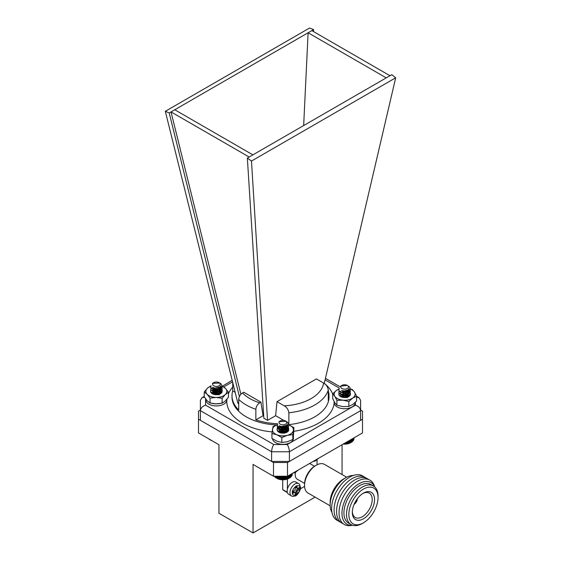<?xml version="1.0" encoding="UTF-8"?>
<svg xmlns="http://www.w3.org/2000/svg" width="561" height="561" viewBox="0 0 561 561"><rect width="100%" height="100%" fill="white"/><g stroke="black" fill="none" stroke-linecap="round" stroke-linejoin="round"><path stroke-width="0.84" d="M323.641 383.079L316.418 378.913L277.015 401.662L284.238 405.827A43.302 25 0 0 0 323.641 383.079C326.236 384.594 327.778 386.901 328.276 390.007A48.505 28.008 180 0 1 314.798 404.972A48.505 28.008 180 0 1 288.873 412.756L288.873 423.338A48.505 28.008 180 0 1 288.424 423.387M303.662 125.552L308.108 32.769L313.648 29.572L309.518 28.05L165.313 111.309L237.885 403.24L238.713 403.724M240.9 394.285L171.028 111.912L308.108 32.769L386.241 77.874L391.781 74.676L395.687 77.797L324.244 383.458M313.55 31.598L313.648 29.572M277.015 401.662L275.626 415.694L267.534 420.364L251.482 161.056L247.352 158.062L386.241 77.874M239.4 396.564L169.219 112.95L171.028 111.912L249.161 157.017M247.352 158.062L263.838 418.226L267.534 420.364M259.68 402.84L260.907 402.132L243.755 392.23L242.527 392.945A43.302 25 0 0 0 259.68 402.84C257.394 404.376 256.125 406.529 255.865 409.292A48.505 28.008 180 0 1 238.713 399.39L238.713 409.979A48.505 28.008 180 0 1 231.995 395.757A48.505 28.008 180 0 1 232.724 390.919L232.724 382.483M356.586 397.209L359.089 397.742L360.611 400.379L360.611 410.659L289.399 451.773L271.601 451.773L200.389 410.659L200.389 420.322L271.601 461.437L289.399 461.437L360.611 420.322L360.611 410.659C360.281 408.022 358.542 406.185 355.408 405.168L355.408 402.237M205.592 398.836L205.592 405.168C202.458 406.185 200.719 408.022 200.389 410.659L200.389 400.379L201.911 397.742L204.463 397.209M205.592 405.168L273.754 444.522C272.457 446.605 271.734 449.017 271.601 451.773L271.601 461.437M273.754 444.522L287.246 444.522C288.543 446.605 289.266 449.017 289.399 451.773L289.399 461.437M277.506 423.709A48.505 28.008 180 0 1 255.865 419.88L255.865 409.292M328.276 390.919A48.505 28.008 180 0 1 329.005 395.757A48.505 28.008 180 0 1 328.276 400.589L328.276 390.007M169.219 112.95L165.313 111.309M251.482 161.056L395.687 77.797M260.907 402.132L263.088 415.708L263.698 416.059M174.759 109.76L252.892 154.864M311.839 30.61L389.972 75.721M263.088 415.708L255.865 419.88M275.626 415.694L283.873 420.448M288.151 422.924L288.873 423.338M238.713 399.39C238.965 396.634 240.241 394.481 242.527 392.945M235.171 392.335L232.724 390.919M288.873 412.756C288.382 409.656 286.839 407.349 284.238 405.827M348.276 386.024L349.713 387.174L350.38 388.899L349.489 390.877L344.37 392.791L339.468 391.368L338.795 389.972L339.286 388.773M348.984 388.626L350.38 391.045L349.489 393.016L344.37 394.93L339.468 393.506L338.795 392.111L339.181 391.045M347.589 389.972L349.713 391.459L350.38 393.184L349.489 395.154L344.37 397.076L339.468 395.652L338.795 394.257M350.373 389.032L349.489 391.143L344.37 393.058L339.468 391.634L338.802 390.105M348.879 388.815L350.38 391.312L349.489 393.282L344.37 395.196L339.468 393.773L338.795 392.377L339.293 391.178M347.301 390.126L349.713 391.725L350.38 393.45L349.489 395.421L344.37 397.342L341.537 397.02M342.554 388.822A3.822 2.209 0 0 0 347.575 388.331A3.822 2.209 0 0 0 347.294 385.393A3.822 2.209 0 0 0 346.628 385.084A3.822 2.209 0 0 0 341.887 385.393A3.822 2.209 0 0 0 342.554 388.822M347.294 385.393L340.604 386.129L341.439 385.645L340.822 386.248A4.088 2.356 180 0 1 341.698 385.498A4.088 2.356 180 0 1 341.796 385.442M347.455 390.049L344.433 391.003L341.488 390.47M348.444 389.341L348.676 390.239L348.044 391.69L344.433 393.149L340.976 392.244L340.499 391.312L340.976 391.978L344.433 392.875L348.044 391.424L348.676 390.239M347.112 390.218L348.206 391.115L348.676 392.384L348.044 393.829L344.433 395.288L340.976 394.39L340.499 393.45M341.137 392.384L344.742 391.641L348.206 393.254L348.676 394.523L348.044 395.968L344.433 397.426L340.976 396.529L340.499 395.589M341.137 394.523L344.742 393.78L348.206 395.4L348.633 396.262M341.137 396.662L344.742 395.926L347.701 397.041M348.528 389.257L348.676 389.972M347.357 390.098L348.676 392.111L348.044 393.563L344.433 395.021L340.976 394.117L340.499 393.184L341.13 392.118L344.742 391.375L348.206 392.988L348.676 394.257L348.044 395.701L344.433 397.16L340.976 396.262L340.499 395.323L341.13 394.257L344.742 393.513L348.206 395.126L348.661 396.171M340.822 396.683L344.742 395.659L347.918 396.957M343.304 443.996L347.042 443.849L350.625 442.72A8.534 4.93 180 0 1 343.171 444.095M351.67 442.061L352.336 441.612L352.336 438.8M351.032 442.475L351.032 439.558L351.046 442.475L351.726 442.068L351.726 439.158M354.033 438.436L354.068 437.804M353.507 439.586L354.033 437.825M353.325 440.119L353.893 439.522L353.893 437.903M353.044 440.644L353.647 440.076L353.647 438.043M352.673 441.142L353.304 440.616L353.304 438.246M352.21 441.619L352.869 441.128L352.869 438.499M350.359 442.839L350.359 439.943M350.267 442.839L350.267 439.992M349.601 443.169L349.601 440.378M349.447 443.162L349.447 440.469M348.795 443.449L348.795 440.848M348.57 443.428L348.57 440.981M347.939 443.674L347.939 441.346M347.645 443.639L347.645 441.507M347.042 443.849L347.042 441.858M346.691 443.8L346.691 442.061M346.123 443.968L346.123 442.391M345.716 443.898L345.716 442.629M345.19 444.039L345.19 442.931M344.72 443.933L344.72 443.197M344.244 444.046L344.244 443.478M220.48 383.436A5.792 3.345 180 0 1 220.508 383.451A5.792 3.345 180 0 1 220.88 383.689L222.205 386.052L220.094 388.934L214.386 389.839L210.698 387.616L211.153 385.87M221.953 387.125L222.205 388.191L220.094 391.073L214.386 391.985L210.698 389.762L210.999 388.198M221.953 389.264L222.205 390.323L220.094 393.212L214.386 394.124L210.698 391.901L210.62 391.403M222.198 386.185L220.094 389.201L214.386 390.105L210.698 387.889L210.627 387.251M220.655 385.933L222.205 388.45L220.094 391.34L214.386 392.251L210.698 390.028L211.111 388.331M219.099 387.265L222.121 389.993L222.205 390.596L220.094 393.478L214.386 394.39L212.058 393.633M213.46 385.617A3.822 2.209 0 0 0 218.846 385.912A3.822 2.209 0 0 0 219.358 382.805A3.822 2.209 0 0 0 219.113 382.651A3.822 2.209 0 0 0 213.706 382.651A3.822 2.209 0 0 0 213.46 385.617M220.88 383.689L219.863 383.114M219.113 382.651L219.758 383.037L212.479 383.359L213.334 382.875A4.088 2.356 180 0 1 213.524 382.756A4.088 2.356 180 0 1 213.615 382.7M219.477 387.062L214.982 388.114L213.229 387.567M220.249 386.459L220.501 387.385L219.014 389.509L214.982 390.26L212.381 388.794L212.9 387.441M218.916 387.349L220.501 389.53L219.014 391.655L214.982 392.398L212.324 390.596L213.811 389.082L217.843 389.046L220.445 391.227L219.014 393.794L214.982 394.537L212.381 393.079L213.811 391.22L217.843 391.192L220.403 393.24M212.963 393.815L213.811 393.366L217.843 393.331L219.526 394.187M220.333 386.368L220.501 387.118L219.014 389.243L214.982 389.993L212.381 388.528L212.703 387.349M219.162 387.23L220.501 389.257L219.014 391.382L214.982 392.132L212.381 390.666L212.78 389.418M219.148 389.362L220.501 391.403L219.014 393.527L214.982 394.271L212.381 392.812L213.811 390.954L217.843 390.926L220.431 393.058M212.584 393.913L213.811 393.1L217.843 393.065L219.737 394.103M211.918 440.68A8.534 4.93 180 0 1 210.375 439.978L209.989 439.754M210.102 439.635L211.742 440.483M208.79 438.877L209.463 439.417M208.243 438.499L208.902 438.975M286.952 421.816A5.792 3.345 180 0 1 286.966 421.823A5.792 3.345 180 0 1 287.183 421.956L288.663 424.432L286.748 427.209L281.082 428.26L277.211 426.129L277.611 424.263M288.417 425.511L288.663 426.577L286.748 429.354L281.082 430.399L277.211 428.274L277.464 426.584M288.417 427.65L288.663 428.716L286.748 431.493L281.082 432.545L277.211 430.413L277.085 429.789M288.663 424.572L286.748 427.475L281.082 428.527L277.211 426.395L277.092 425.638M287.127 424.319L288.663 426.837L286.748 429.621L281.082 430.666L277.211 428.541L277.569 426.718M285.563 425.652L288.536 428.225L288.663 428.983L286.748 431.76L281.082 432.812L278.747 432.138M280.03 424.06A3.822 2.209 0 0 0 285.43 424.221A3.822 2.209 0 0 0 285.717 421.108A3.822 2.209 0 0 0 285.577 421.023A3.822 2.209 0 0 0 280.17 421.023A3.822 2.209 0 0 0 280.03 424.06M287.183 421.956L286.341 421.493M285.577 421.023L286.096 421.325L278.936 421.732L279.687 421.325A4.088 2.356 180 0 1 279.981 421.129A4.088 2.356 180 0 1 280.079 421.073M285.921 425.462L281.608 426.521L279.701 425.96M286.713 424.852L286.959 425.771L285.605 427.819L281.608 428.66L278.873 427.265L279.357 425.827M285.381 425.743L286.959 427.917L285.605 429.957L281.608 430.806L278.789 428.983L280.142 427.517L284.139 427.384L286.874 429.502L285.605 432.096L281.608 432.945L278.873 431.549L280.142 429.663L284.139 429.53L286.952 431.991M279.42 432.201L284.139 431.668L286.068 432.643M286.797 424.761L286.959 425.504L285.605 427.552L281.608 428.394L278.873 426.998L279.161 425.736M285.626 425.624L286.959 427.643L285.605 429.691L281.608 430.539L278.789 428.716L280.142 427.251L284.139 427.117L286.874 429.228L285.605 431.83L281.608 432.678L278.873 431.283L280.142 429.389L284.139 429.263L286.874 431.374L286.959 431.949M279.076 432.258L280.142 431.535L284.139 431.402L286.271 432.559M289.574 475.041L289.574 477.965L288.908 478.351A8.534 4.93 180 0 1 276.839 478.351L280.991 479.564L286.531 479.227L290.24 477.537L290.24 474.655M275.5 476.233L275.5 477.53L276.173 477.951M274.918 476.233L274.918 477.067L275.584 477.53M274.42 476.233L275.065 477.074M274.02 476.051L274.638 476.591M291.832 475.027L292.344 473.807M291.685 475.56L292.239 474.95L292.239 473.498M291.44 476.086L292.029 475.511L292.029 473.617M291.103 476.598L291.727 476.058L291.727 473.8M290.675 477.081L291.32 476.577L291.32 474.031M290.156 477.537L290.822 477.074L290.822 474.318M288.894 478.344L288.894 475.426M288.838 478.351L288.838 475.462M288.165 478.687L288.165 475.854M288.031 478.687L288.031 475.931M287.372 478.982L287.372 476.233M287.169 478.968L287.169 476.233M286.531 479.227L286.531 476.233M286.264 479.206L286.264 476.233M285.654 479.424L285.654 476.233M285.318 479.382L285.318 476.233M284.743 479.564L284.743 476.233M284.35 479.501L284.35 476.233M283.81 479.648L283.81 476.233M283.361 479.557L283.361 476.233M282.863 479.676L282.863 476.233M282.372 479.557L282.372 476.233M281.924 479.648L281.924 476.233M281.384 479.494L281.384 476.233M280.991 479.564L280.991 476.233M280.409 479.375L280.409 476.233M280.086 479.424L280.086 476.233M279.469 479.199L279.469 476.233M279.203 479.227L279.203 476.233M278.565 478.968L278.565 476.233M278.361 478.982L278.361 476.233M277.702 478.68L277.702 476.233M277.576 478.68L277.576 476.233M276.903 478.344L276.903 476.233M276.839 478.337L276.839 476.233M276.159 477.958L276.159 476.233M217.843 392.7L213.916 392.658M217.878 390.568L213.418 390.638M218.425 389.6L220.207 391.992L218.117 390.652L212.794 390.94L212.472 393.829M220.094 393.941L217.514 392.335L214.4 392.258L212.486 393.31M220.136 393.92L220.207 391.992M219.302 394.79L214.519 394.32M219.947 394.011L217.514 392.609L214.4 392.525L212.584 393.45M220.431 393.03L219.947 391.866L218.117 390.652M220.249 393.864L217.998 388.184A5.792 3.345 180 0 1 220.445 393.752A5.792 3.345 180 0 1 212.254 393.752A5.792 3.345 180 0 1 210.922 390.225M215.073 394.551A5.792 3.345 180 0 1 217.016 394.488M222.205 386.073L225.571 388.5L228.46 392.335L225.298 394.551L222.135 398.296L216.076 397.44L210.024 398.114L207.135 394.278L204.246 391.971L207.409 388.226L210.571 386.01M222.135 398.296L222.135 403.191L225.298 400.975L228.46 397.23L228.46 392.335M222.135 403.191L216.076 403.864L210.024 403.008L210.024 398.114M210.024 403.008L207.135 400.701L204.246 396.865L204.246 391.971M210.894 386.22A10.491 6.059 0 0 0 207.409 388.226A10.491 6.059 0 0 0 207.135 394.278A10.491 6.059 180 0 0 216.076 397.44A10.491 6.059 0 0 0 225.298 394.551A10.491 6.059 0 0 0 225.571 388.5A10.491 6.059 0 0 0 222.184 386.354M213.587 388.45A5.792 3.345 180 0 1 217.016 388.065M346.13 395.456L343.332 395.267M346.228 393.338L343.332 393.121M349.931 393.338L347.077 391.431L342.645 391.059C346.165 391.276 348.171 392.63 348.654 395.133L346.922 393.626L342.918 393.072M347.554 397.581L342.385 397.237M348.402 396.725L346.361 395.267L343.234 394.93L340.702 396.206M348.732 395.659L348.654 395.133M348.269 396.809L346.361 395.533L343.234 395.196L340.66 396.55M348.732 395.793L346.922 393.626M348.556 396.662L347.077 391.164A5.792 3.345 180 0 1 348.746 396.564A5.792 3.345 180 0 1 340.555 396.564A5.792 3.345 180 0 1 339.153 393.142M343.171 397.391A5.792 3.345 180 0 1 345.394 397.307M350.38 388.969L352.399 389.586L354.489 392.104L356.586 396.15L352.708 398.072L348.837 401.522L342.869 400.168L336.902 400.337L334.805 396.29L332.708 393.78L336.586 390.323L339.209 388.871M348.837 401.522L348.837 406.416L352.708 404.495L356.586 401.045L356.586 396.15M348.837 406.416L342.869 406.592L336.902 405.231L336.902 400.337M336.902 405.231L334.805 402.714L332.708 398.668L332.708 393.78M339.068 389.068A10.491 6.059 0 0 0 336.586 390.323A10.491 6.059 0 0 0 334.805 396.29A10.491 6.059 180 0 0 342.869 400.168A10.491 6.059 0 0 0 352.708 398.072A10.491 6.059 0 0 0 354.489 392.104A10.491 6.059 0 0 0 350.366 389.124M342.645 391.059A5.792 3.345 180 0 1 347.077 391.164M284.406 431.29L280.465 431.262M284.406 429.151L280.191 429.186M287.8 428.681L286.089 427.552M286.026 427.517L281.959 426.802L278.978 427.454M278.726 427.58L278.207 427.896C280.935 426.991 283.459 427.538 285.787 429.53L282.884 428.856L279.126 432.3M286.587 432.419L285.297 431.381L282.246 430.715L279.083 431.886M286.839 432.286L286.959 431.037L285.787 429.53M285.107 432.924L280.921 432.833M286.433 432.496L285.297 431.647L282.246 430.981L279.203 432.012M287.015 431.626L285.297 429.509L282.884 428.856M286.783 432.328L287.618 428.45L281.959 426.535A5.792 3.345 180 0 1 288.074 428.295A5.792 3.345 180 0 1 287.029 432.194A5.792 3.345 180 0 1 278.838 432.194A5.792 3.345 180 0 1 278.207 427.896A5.792 3.345 180 0 1 281.959 426.535M281.86 432.966A5.792 3.345 180 0 1 281.959 432.959A5.792 3.345 180 0 1 283.249 432.917M277.281 424.726A10.491 6.059 0 0 0 272.485 429.27A10.491 6.059 0 0 0 276.875 434.775A10.491 6.059 180 0 0 287.316 435.329A10.491 6.059 0 0 0 293.375 430.385A10.491 6.059 0 0 0 288.992 424.887A10.491 6.059 0 0 0 288.642 424.747L293.936 427.671L292.821 434.635L287.316 435.329L281.818 437.559L276.875 434.775L271.931 433.52L273.046 426.556L277.232 424.726M292.821 434.635L292.821 439.529L293.375 436.809L293.936 427.671M292.821 439.529L287.316 441.752L281.818 442.454L281.818 437.559M281.818 442.454L276.875 441.198L271.931 438.407L271.931 433.52M293.424 436.528L293.424 438.309A10.491 6.059 180 0 1 283.347 444.361A10.491 6.059 180 0 1 272.478 438.786M222.135 402.868A10.491 6.059 180 0 1 210.024 402.644M226.84 399.327L226.84 399.867A10.491 6.059 180 0 1 216.35 405.926A10.491 6.059 180 0 1 205.859 399.867L205.859 399.194M355.141 402.496L355.141 402.679A10.491 6.059 180 0 1 344.65 408.731A10.491 6.059 180 0 1 334.16 402.679L334.16 401.627M295.738 481.976A7.104 4.102 120 0 0 288.635 486.078A7.104 4.102 120 0 0 288.635 494.283L291.44 495.903A7.104 4.102 -60 0 1 291.44 487.698A7.104 4.102 -60 0 1 298.543 483.596L295.738 481.976M295.226 494.739L295.226 492.853A0.989 0.575 120 0 0 295.023 492.397A0.989 0.575 120 0 0 294.525 492.446L292.891 493.392L292.891 491.233L294.525 490.286A0.989 0.575 120 0 0 295.226 489.073L295.226 487.186L297.092 486.107L297.092 487.993A0.989 0.575 120 0 0 297.302 488.449A0.989 0.575 120 0 0 297.793 488.4L299.434 487.46L299.434 489.613L297.793 490.559A0.989 0.575 120 0 0 297.092 491.773L297.092 493.659L295.226 494.739M295.023 492.397L293.852 491.724A0.989 0.575 120 0 0 293.354 491.773L294.525 492.446M295.226 493.392L295.928 492.986L297.092 493.659M295.928 492.986L295.928 491.099L297.092 491.773M297.793 490.559L296.629 489.886A0.989 0.575 120 0 0 295.928 491.099M296.629 489.886L298.263 488.94L299.434 489.613M298.263 488.94L298.263 488.133M297.092 487.993L295.928 487.32A0.989 0.575 120 0 0 296.131 487.775L297.302 488.449M295.928 487.32L295.928 486.78M292.891 492.046L293.354 491.773M346.684 477.215L324.503 464.403A16.521 9.537 120 0 0 316.243 465.223L316.243 465.223A16.521 9.537 120 0 0 304.56 485.454A16.521 9.537 120 0 0 307.982 493.021L330.163 505.826M343.577 478.982L345.913 477.635L343.577 478.982A18.997 10.968 120 0 0 330.149 502.249L330.149 504.949A22.3 12.875 -60 0 1 345.913 477.635A22.3 12.875 -60 0 1 353.269 475.49M316.243 465.223L315.079 465.896A14.867 8.583 120 0 0 304.56 484.108L304.56 485.454M331.965 512.389A22.3 12.875 -60 0 1 330.149 504.949M295.437 472.523A9.909 5.722 120 0 0 297.274 479.206L304.581 483.421M338.213 520.825A25.603 14.782 -60 0 1 332.68 500.819A25.603 14.782 -60 0 1 349.72 477.13A25.603 14.782 -60 0 1 363.703 476.682M340.688 522.256A25.603 14.782 -60 0 1 335.148 502.249A25.603 14.782 -60 0 1 352.196 478.561A25.603 14.782 -60 0 1 366.172 478.112M343.157 523.679A25.603 14.782 -60 0 1 337.624 503.673A25.603 14.782 -60 0 1 354.664 479.985A25.603 14.782 -60 0 1 368.64 479.536M352.02 525.334A25.603 14.782 -60 0 1 339.216 509.683A25.603 14.782 -60 0 1 357.14 481.415A25.603 14.782 -60 0 1 374.503 486.387M352.666 525.271A24.067 13.892 -60 0 1 342.266 509.325A24.067 13.892 -60 0 1 358.977 483.736A24.067 13.892 -60 0 1 374.776 486.976M351.116 524.598L348.549 523.118A22.3 12.875 -60 0 1 345.127 505.244A22.3 12.875 -60 0 1 359.699 485.595A22.3 12.875 -60 0 1 370.849 484.487L373.423 485.973A22.3 12.875 -60 0 1 378.037 496.183L378.037 497.53A20.652 11.921 -60 0 1 363.437 522.817L362.266 523.497A22.3 12.875 -60 0 1 362.266 523.497A22.3 12.875 -60 0 1 351.116 524.598A22.3 12.875 -60 0 1 347.701 506.73A22.3 12.875 -60 0 1 362.266 487.074A22.3 12.875 -60 0 1 373.423 485.973M362.273 523.497L363.437 522.817A20.652 11.921 -60 0 1 348.837 514.388A20.652 11.921 -60 0 1 363.437 489.101A20.652 11.921 -60 0 1 378.037 497.53M352.315 512.382A15.729 9.081 120 0 0 363.528 518.757A15.729 9.081 120 0 0 374.559 499.332A15.729 9.081 120 0 0 363.17 493.273A15.729 9.081 120 0 0 352.315 512.074A15.729 9.081 120 0 0 352.315 512.382M352.343 511.38A14.039 8.106 120 0 0 355.134 517.375A14.039 8.106 120 0 0 369.292 509.339A14.039 8.106 120 0 0 369.173 493.063A14.039 8.106 120 0 0 362.588 493.645M357.399 498.659A5.021 2.896 -60 0 1 354.096 504.381M354.868 502.712A3.801 2.195 120 0 0 356.34 500.16M282.716 479.788L282.716 489.613A26.43 15.259 120 0 0 284.336 490.812L287.372 492.565M300.387 488.813L304.595 486.387M287.295 492.256L282.716 489.613M287.393 479.045L287.393 489.178M317.063 464.788L317.063 459.929M360.611 410.042L362.504 411.136L362.504 419.228L287.505 462.523L273.488 462.523L198.496 419.228L198.496 411.136L200.389 410.042M342.063 474.543L342.063 444.733M198.496 419.228L198.496 432.931L218.937 444.733L218.937 513.259L253.046 532.95L315.1 497.123M273.488 462.523L273.488 476.233L253.046 464.431L253.046 532.95M287.505 462.523L287.505 476.233L273.488 476.233M362.504 419.228L362.504 432.931L287.505 476.233M334.16 402.637A53.709 31.009 180 0 1 318.48 423.197A53.709 31.009 180 0 1 293.936 431.297M272.12 431.9A53.709 31.009 180 0 1 226.903 399.25M228.46 393.598A53.709 31.009 180 0 1 232.724 387.104M324.279 383.31A53.709 31.009 180 0 1 332.708 393.997M232.556 381.81L223.762 386.887M287.246 444.522L355.408 405.168M339.153 387.995L325.078 379.867M288.656 424.628A48.505 28.008 0 0 0 314.798 416.83A48.505 28.008 0 0 0 329.005 397.027L329.005 395.757M231.995 395.757L231.995 397.027A48.505 28.008 0 0 0 276.622 424.936M317.807 458.737L314.889 460.427M300.016 488.196C300.233 490.174 298.95 492.404 296.159 494.872C293.368 495.622 292.085 494.879 292.302 492.649C292.085 490.672 293.368 488.449 296.159 485.973C298.95 485.223 300.233 485.966 300.016 488.196M297.618 470.391L294.7 472.082M359.089 397.742L356.586 396.297M339.882 386.655L325.443 378.317M232.17 380.274L222.205 386.319M204.246 396.396L201.911 397.742M313.185 461.408L315.254 461.037L318.62 458.267M291.44 495.903C292 496.443 293.207 496.478 295.065 496.001C297.603 495.847 301.341 488.554 300.5 487.523C299.735 484.571 299.083 483.259 298.543 483.596M309.637 463.456L314.49 466.254M292.996 473.063L295.065 472.692L298.438 469.922"/></g></svg>
